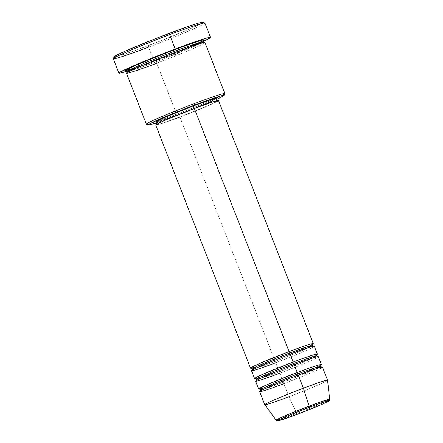 <?xml version="1.0" encoding="UTF-8"?>
<svg xmlns="http://www.w3.org/2000/svg" width="443" height="443" viewBox="0 0 443 443"><rect width="100%" height="100%" fill="white"/><g stroke="black" fill="none" stroke-linecap="round" stroke-linejoin="round"><path stroke-width="0.33" stroke-dasharray="2.21 1.66" d="M259.687 391.634A33.696 1.412 158.7 0 0 283.874 383.671L288.969 396.74L296.793 413.435A1.407 0.343 -110.7 0 0 297.447 414.238A1.407 0.343 69.3 0 1 296.793 413.435L315.975 405.843L325.732 401.596L329.686 399.376A28.706 1.202 -21.3 0 1 296.793 413.435L288.969 396.74A33.696 1.412 158.7 0 0 327.576 380.238A33.696 1.412 -21.3 0 1 288.969 396.74L283.874 383.671A1.407 0.343 -110.7 0 0 283.664 382.187A1.407 0.343 -110.7 0 0 282.872 381.052A1.407 0.343 69.3 0 1 283.664 382.187L269.455 387.337L260.484 389.818L269.455 387.337L283.664 382.187A1.407 0.343 69.3 0 1 283.874 383.671A33.696 1.412 158.7 0 0 322.476 367.153M275.513 361.272A1.407 0.343 -110.7 0 0 274.721 360.137A1.407 0.343 69.3 0 1 275.513 361.272L261.304 366.427L252.333 368.908L261.304 366.427L275.513 361.272A1.407 0.343 69.3 0 1 275.723 362.762A1.407 0.343 -110.7 0 0 275.513 361.272L297.214 352.683L308.195 347.893L312.503 345.446L308.195 347.893L297.214 352.683L275.513 361.272M312.647 344.217A33.696 1.412 -21.3 0 1 274.704 360.148L255.722 366.893M313.439 346.254L313.112 346.343C311.263 346.587 303.593 349.206 290.121 354.212A1.407 0.343 -110.7 0 0 290.115 354.212A1.407 0.343 69.3 0 1 290.104 354.217L267.057 363.354L252.189 370.132M320.798 365.132A33.696 1.412 -21.3 0 1 282.856 381.058L279.799 373.216A1.407 0.343 -110.7 0 0 279.588 371.732L265.379 376.882L256.408 379.363L265.379 376.882L279.588 371.732A1.407 0.343 -110.7 0 0 278.797 370.597L259.797 377.347M294.18 364.672A1.407 0.343 -110.7 0 0 294.196 364.667L271.133 373.809L256.264 380.592M255.611 381.179A33.696 1.412 158.7 0 0 279.799 373.216L282.856 381.058L263.873 387.808M216.572 99.393A40.717 1.706 -21.3 0 1 177.405 115.324L176.591 114.194A42.124 1.766 158.7 0 0 215.614 98.39A42.124 1.766 158.7 0 0 224.834 93.628M204.816 22.97A49.14 2.06 -21.3 0 1 148.593 47.124L148.383 45.635A47.739 1.999 158.7 0 0 202.999 22.172M224.845 93.545A42.124 1.766 -21.3 0 1 215.614 98.39A42.124 1.766 -21.3 0 1 176.591 114.194L156.722 63.222A1.407 0.343 -110.7 0 0 156.512 61.738L138.593 68.233L130.729 70.753L127.279 71.362L130.729 70.753L138.593 68.233L156.512 61.738A1.407 0.343 -110.7 0 0 155.714 60.602L129.727 69.734M316.723 354.671A33.696 1.412 -21.3 0 1 278.78 370.603L275.723 362.762A33.696 1.412 158.7 0 0 314.325 346.243M218.122 100.467L218.51 100.611L217.69 101.225L215.697 102.283L208.537 105.545L179.924 117.046L274.704 360.148L179.924 117.046A33.696 1.412 158.7 0 0 218.521 100.528M215.807 98.368L216.178 98.507L215.398 99.094L213.487 100.107L206.626 103.236L179.205 114.255L180.223 116.869A32.295 1.351 -21.3 0 1 157.038 124.5A32.295 1.351 -21.3 0 1 194.034 108.668L194.034 108.668A32.295 1.351 -21.3 0 1 217.214 101.037A32.295 1.351 -21.3 0 1 180.223 116.869L179.205 114.255A32.295 1.351 158.7 0 0 216.195 98.424M126.482 73.178A42.124 1.766 158.7 0 0 156.722 63.222A42.124 1.766 158.7 0 0 204.971 42.578M113.314 58.736A49.14 2.06 158.7 0 0 148.593 47.124L154.197 61.499L180.733 51.095L203.082 41.537A49.14 2.06 -21.3 0 1 154.197 61.499L148.593 47.124A49.14 2.06 158.7 0 0 204.887 23.036M251.53 370.725A33.696 1.412 158.7 0 0 275.723 362.762L278.78 370.603A1.407 0.343 69.3 0 1 279.588 371.732L301.29 363.138L312.271 358.348L316.579 355.901L312.271 358.348L301.29 363.138L279.588 371.732A1.407 0.343 69.3 0 1 279.799 373.216A33.696 1.412 158.7 0 0 318.401 356.698M297.264 372.502C306.495 368.953 325.539 362.23 320.621 365.237C314.873 368.559 291.505 377.851 282.856 381.058A33.696 1.412 -21.3 0 1 259.548 389.009M264.787 404.719A33.696 1.412 158.7 0 0 288.969 396.74M296.793 413.435A28.706 1.202 -21.3 0 1 276.194 420.235L284.24 417.987L296.793 413.435M201.886 23.224L188.923 29.349L161.39 40.629L132.595 51.432L115.595 56.859M114.687 57.009L114.139 56.798M202.988 22.167L202.678 22.709M154.197 61.499A49.14 2.06 -21.3 0 1 127.169 71.135L154.197 61.499M203.608 40.379L188.524 47.501L163.329 57.69L138.753 66.777L125.967 70.642M200.707 43.408L156.512 61.738A1.407 0.343 69.3 0 1 156.722 63.222L176.591 114.194A42.124 1.766 -21.3 0 1 156.429 121.465A42.124 1.766 -21.3 0 1 146.356 124.151M155.953 122.999L184.775 112.505L216.893 99.243M156.019 121.886A32.295 1.351 158.7 0 0 179.205 114.255L157.918 121.631M156.407 121.947L156.036 121.803M174.099 119.217L160.421 123.957L155.748 124.926M180.223 116.869L207.645 105.849L217.197 101.12L215.315 101.292L204.716 104.747L171.303 117.694L159.751 122.822L157.055 124.417L157.426 124.561L165.117 122.323L180.223 116.869M155.731 125.009A33.696 1.412 158.7 0 0 179.924 117.046M289.113 351.592C298.344 348.043 317.387 341.315 312.47 344.327C306.722 347.65 283.354 356.942 274.704 360.148A33.696 1.412 -21.3 0 1 251.397 368.1M293.188 362.047C302.419 358.498 321.463 351.77 316.546 354.782C310.798 358.105 287.429 367.397 278.78 370.603A33.696 1.412 -21.3 0 1 255.473 378.555M156.722 63.222L175.976 55.713M189.006 47.296L155.703 60.608A1.407 0.343 69.3 0 1 156.512 61.738L183.873 50.901L197.716 44.87L203.154 41.78M114.122 56.826A47.739 1.999 158.7 0 0 148.383 45.635L148.593 47.124M146.417 124.206A42.124 1.766 158.7 0 0 156.429 121.465A42.124 1.766 158.7 0 0 176.591 114.194L177.405 115.324A40.717 1.706 -21.3 0 1 156.401 122.855M283.874 383.671L299.28 377.669M320.66 366.355L316.346 368.809L305.365 373.593L283.664 382.187L317.266 368.371M279.799 373.216L295.204 367.208M275.723 362.762L291.123 356.753M312.741 344.111L297.779 351L274.715 360.137C261.237 365.143 253.573 367.768 251.724 368.011L251.253 368.083M316.817 354.566L301.855 361.455L278.791 370.597C265.318 375.598 257.654 378.222 255.799 378.466L255.334 378.538M320.893 365.021L305.936 371.91L282.872 381.052C269.394 386.052 261.73 388.677 259.875 388.921L259.41 388.993M321.596 367.164L321.264 367.253C319.414 367.496 311.75 370.121 298.272 375.121L275.208 384.264L260.34 391.047M203.354 40.496L198.193 43.215L186.259 48.459L155.714 60.602C142.336 65.636 133.11 68.831 128.044 70.193L126.266 70.553M204.018 42.561L202.39 42.943C197.318 44.306 188.098 47.506 174.719 52.534L144.174 64.684L127.174 72.519M217.07 100.661L217.214 101.037M156.894 124.123L157.038 124.5M294.196 364.667C307.675 359.666 315.338 357.041 317.188 356.798L317.515 356.709"/><path stroke-width="0.66" d="M309.159 407.289C316.651 404.409 332.106 398.949 328.119 401.391C323.451 404.088 304.485 411.63 297.463 414.233A1.407 0.343 69.3 0 1 297.447 414.238A1.407 0.343 -110.7 0 0 297.463 414.233L284.666 418.856L278.154 420.75L277.839 420.628L278.503 420.13L280.12 419.277L289.905 414.93L318.207 403.966L324.985 401.679L328.784 400.893L320.688 404.902L297.463 414.233C289.971 417.112 274.51 422.572 278.503 420.13C283.171 417.433 302.137 409.891 309.159 407.289A1.407 0.343 -110.7 0 0 309.07 406.148A1.407 0.343 69.3 0 1 309.159 407.289M299.28 377.669L298.283 375.116A33.696 1.412 158.7 0 1 322.476 367.153L327.571 380.221L329.686 399.376L321.79 401.541L309.07 406.148A28.706 1.202 -21.3 0 1 329.686 399.376C328.911 400.522 331.286 399.608 326.829 402.094C320.544 405.123 310.748 409.171 297.447 414.238L279.245 420.54L277.146 420.822L276.194 420.235A28.706 1.202 -21.3 0 1 309.07 406.148L303.383 388.184L309.07 406.148L289.667 413.834L279.904 418.098L276.194 420.235L264.787 404.719A33.696 1.412 -21.3 0 1 303.383 388.184A33.696 1.412 -21.3 0 1 327.571 380.221A33.696 1.412 158.7 0 0 303.383 388.184L298.283 375.116C289.633 378.322 266.271 387.614 260.517 390.936C255.605 393.949 274.649 387.221 283.874 383.671M255.722 366.893L251.602 368.055L250.616 367.917L259.692 363.443L289.113 351.592A1.407 0.343 -110.7 0 0 289.323 353.077L267.622 361.671L256.641 366.455L252.333 368.908L256.641 366.455L267.622 361.671L289.323 353.077A1.407 0.343 -110.7 0 0 290.104 354.217A1.407 0.343 69.3 0 1 289.323 353.077L303.533 347.927L312.503 345.446L303.533 347.927L289.323 353.077A1.407 0.343 69.3 0 1 289.113 351.592A33.696 1.412 -21.3 0 1 313.301 343.63A33.696 1.412 -21.3 0 1 312.647 344.217M259.797 377.347L255.677 378.51L254.692 378.372L263.768 373.898L293.188 362.047A33.696 1.412 -21.3 0 1 317.382 354.084L314.325 346.243A33.696 1.412 158.7 0 0 290.132 354.206C281.482 357.412 258.114 366.704 252.366 370.027C247.449 373.034 266.492 366.306 275.723 362.762M255.473 378.555A33.696 1.412 -21.3 0 1 254.592 378.566A33.696 1.412 -21.3 0 1 293.188 362.047L290.132 354.206L293.188 362.047A1.407 0.343 -110.7 0 0 293.399 363.531L271.697 372.126L260.717 376.91L256.408 379.363L260.717 376.91L271.697 372.126L293.399 363.531A1.407 0.343 -110.7 0 0 294.18 364.672M263.873 387.808L259.753 388.971L258.773 388.827L267.843 384.358L297.264 372.502A33.696 1.412 -21.3 0 1 321.457 364.539L318.401 356.698A33.696 1.412 158.7 0 0 294.207 364.661C285.558 367.867 262.19 377.159 256.442 380.482C251.524 383.488 270.568 376.766 279.799 373.216M297.264 372.502A1.407 0.343 -110.7 0 0 297.474 373.986L275.773 382.58L264.792 387.37L260.484 389.818L264.792 387.37L275.773 382.58L297.474 373.986A1.407 0.343 -110.7 0 0 298.255 375.127A1.407 0.343 69.3 0 1 297.474 373.986L311.689 368.836L320.66 366.355L311.689 368.836L297.474 373.986A1.407 0.343 69.3 0 1 297.264 372.502L294.207 364.661L297.264 372.502A33.696 1.412 -21.3 0 0 258.668 389.02A33.696 1.412 -21.3 0 0 259.548 389.009M224.036 95.444L224.834 93.628A42.124 1.766 158.7 0 0 194.604 103.501L194.815 104.985A40.717 1.706 -21.3 0 1 224.036 95.444A40.717 1.706 -21.3 0 1 216.572 99.393L223.715 95.766L223.975 95.306L223.56 95.289L220.177 96.092L205.159 101.159L183.718 109.26L166.153 116.365L151.589 122.827L148.505 124.544L148.189 124.843L148.66 125.02L156.401 122.855A40.717 1.706 -21.3 0 1 148.233 124.998A40.717 1.706 -21.3 0 1 194.815 104.985L194.604 103.501A42.124 1.766 -21.3 0 1 224.845 93.545L204.971 42.578A42.124 1.766 158.7 0 0 174.73 52.529C163.921 56.538 134.711 68.15 127.523 72.303C121.376 76.069 145.182 67.657 156.722 63.222M210.491 37.411L204.887 23.036A49.14 2.06 158.7 0 0 169.608 34.648A49.14 2.06 -21.3 0 1 204.816 22.97L202.999 22.172A47.739 1.999 158.7 0 0 168.8 33.518L169.608 34.648L175.212 49.023A49.14 2.06 -21.3 0 1 210.491 37.411A49.14 2.06 -21.3 0 1 203.082 41.537L210.093 37.899L210.408 37.339L207.601 37.799L194.981 41.825L175.212 49.023L169.608 34.648A49.14 2.06 158.7 0 0 113.314 58.736L118.923 73.112A49.14 2.06 -21.3 0 1 175.212 49.023L148.682 59.428L127.551 68.427L118.945 72.99L120.446 73.051L127.169 71.135A49.14 2.06 -21.3 0 1 118.923 73.112M129.727 69.734L126.105 69.939L138.665 63.98L173.711 49.915A1.407 0.343 -110.7 0 0 173.922 51.399L146.561 62.236L132.717 68.272L127.279 71.362L132.717 68.272L146.561 62.236L173.922 51.399A1.407 0.343 -110.7 0 0 174.703 52.54A1.407 0.343 69.3 0 1 173.922 51.399L199.704 42.39L203.154 41.78L200.707 43.408M317.382 354.084A33.696 1.412 -21.3 0 1 316.723 354.671M313.301 343.63L218.521 100.528A33.696 1.412 158.7 0 0 194.333 108.491L289.113 351.592L194.333 108.491L213.831 101.58L218.51 100.611M217.214 101.037L216.195 98.424A32.295 1.351 158.7 0 0 193.015 106.054L194.012 108.613L193.015 106.054L211.699 99.431L216.178 98.507M175.976 55.713L174.73 52.529A42.124 1.766 158.7 0 0 126.482 73.178L146.356 124.151A42.124 1.766 -21.3 0 1 194.604 103.501A42.124 1.766 158.7 0 0 146.417 124.206L148.233 124.998M264.781 404.703L259.687 391.634A33.696 1.412 158.7 0 1 298.283 375.116L303.383 388.184A33.696 1.412 158.7 0 0 264.787 404.719A33.696 1.412 -21.3 0 0 288.969 396.74M321.457 364.539A33.696 1.412 -21.3 0 1 320.798 365.132M295.204 367.208L294.207 364.661A33.696 1.412 158.7 0 0 255.611 381.179L258.668 389.02M115.595 56.859L114.687 57.009M114.2 56.986L116.503 55.259L125.219 51.144L155.792 38.524L188.004 26.525L198.536 23.091L202.495 22.15L203.049 22.355M202.678 22.709L201.886 23.224M126.77 70.509L125.48 70.459L126.504 69.689L132.861 66.55L162.232 54.334L193.419 42.799L202.645 40.014L203.88 39.903L202.911 40.834M157.918 121.631L156.407 121.947L156.036 121.803L156.822 121.216L165.593 117.074L193.015 106.054A32.295 1.351 158.7 0 0 156.019 121.886L157.038 124.5M179.924 117.046L174.099 119.217M156.135 125.07L155.748 124.926L156.567 124.311L165.721 119.992L194.333 108.491A33.696 1.412 158.7 0 0 155.731 125.009L250.511 368.111A33.696 1.412 -21.3 0 1 289.113 351.592M251.397 368.1A33.696 1.412 -21.3 0 1 250.511 368.111M291.123 356.753L290.132 354.206A33.696 1.412 158.7 0 0 251.53 370.725L254.592 378.566M204.168 42.583L203.154 41.78L199.704 42.39L173.922 51.399A1.407 0.343 69.3 0 1 173.711 49.915L200.889 40.451L202.684 40.961L189.006 47.296M148.593 47.124A49.14 2.06 -21.3 0 1 113.325 58.642A49.14 2.06 -21.3 0 1 169.608 34.648L168.8 33.518A47.739 1.999 158.7 0 0 114.122 56.826L113.325 58.642M317.266 368.371L320.66 366.355L321.734 367.181M294.196 364.667A1.407 0.343 69.3 0 1 293.399 363.531L307.614 358.381L316.579 355.901L307.614 358.381L293.399 363.531A1.407 0.343 69.3 0 1 293.188 362.047M251.253 368.083L252.333 368.908L252.095 370.243M255.334 378.538L256.408 379.363L256.17 380.698M259.41 388.993L260.484 389.818L260.251 391.152M126.266 70.553L127.279 71.362L127.08 72.641M203.354 40.501L203.154 41.78M320.893 365.021L320.66 366.355M317.659 356.726L316.579 355.901L316.817 354.566M313.583 346.271L312.503 345.446L312.741 344.111"/></g></svg>

